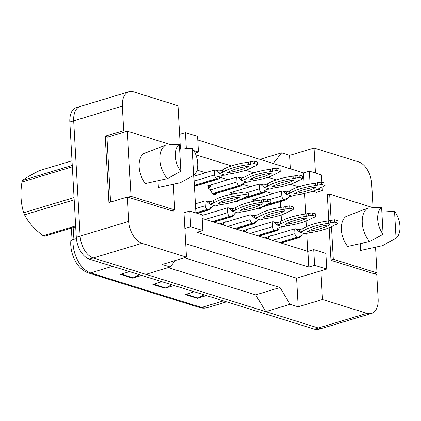 <?xml version="1.0" encoding="UTF-8"?>
<svg xmlns="http://www.w3.org/2000/svg" width="421" height="421" viewBox="0 0 421 421"><rect width="100%" height="100%" fill="white"/><g stroke="black" fill="none" stroke-linecap="round" stroke-linejoin="round"><path stroke-width="0.63" d="M126.4 131.436L123.7 130.599L122.332 106.155A19.008 11.362 -106.8 0 1 128.989 91.736A19.008 11.362 -106.8 0 1 133.462 91.831L177.978 105.687L180.404 149.092M189.803 211.037L190.681 226.73L202.822 230.508L201.943 214.815L189.803 211.037L183.966 212.8L186.445 257.152L141.93 243.301A19.008 11.362 -106.8 0 1 128.779 221.42L127.41 196.975L173.22 211.231L173.173 210.384M193.797 175.331L195.902 212.937M298.726 186.845L290.332 184.235M276.308 179.867L267.914 177.257M253.884 172.889L245.496 170.279M231.466 165.916L195.854 154.833M197.759 140.009L303.494 172.91L304.183 185.282M329.143 227.756L330.964 260.325L376.774 274.581L378.142 299.021A19.008 11.362 -106.8 0 1 371.485 313.44A19.008 11.362 -106.8 0 1 367.012 313.345L322.497 299.494L320.897 270.829L296.573 278.16L185.687 243.654M328.659 194.381L327.254 193.944L328.759 220.851M315.429 173.052L314.029 148.024L358.545 161.88A19.008 11.362 -106.8 0 1 371.696 183.761L373.027 207.59M312.75 191.208L316.508 192.381L322.344 190.618L322.149 187.05M202.143 218.457L307.877 251.358L306.872 233.376M306.499 226.687L306.183 220.999M305.788 213.973L304.641 193.444M313.713 249.6L314.592 265.288L326.733 269.066L325.854 253.379L313.713 249.6L307.877 251.358L308.756 267.051L196.981 232.266L202.822 230.508M175.247 260.525L170.216 267.003L145.898 274.334L93.288 257.962A19.008 11.362 -106.8 0 1 80.132 236.081L73.691 120.822A19.008 11.362 -106.8 0 1 80.343 106.397L128.989 91.736M371.485 313.44L322.844 328.106A19.008 11.362 -106.8 0 1 318.371 328.006L265.762 311.635L290.085 304.304L279.997 287.527L255.679 294.858L168.158 267.624M279.997 287.527L184.382 257.773M265.762 311.635L255.679 294.858M290.464 168.858L289.706 155.354L314.029 148.024M289.706 155.354L281.612 152.839L259.962 159.364M281.612 152.839L273.313 163.522M107.918 137.009L105.213 136.167L123.7 130.599M105.213 136.167L108.928 202.548L127.41 196.975M170.216 267.003L162.122 264.483L186.445 257.152M290.085 304.304L298.179 306.825L322.497 299.494M298.179 306.825L296.573 278.16M326.733 269.066L320.897 270.829M314.592 265.288L308.756 267.051M190.681 226.73L184.84 228.487M193.823 150.623L198.433 152.06L197.554 136.367L185.414 132.589L179.578 134.352M321.87 182.119L321.47 174.931L309.33 171.152L303.494 172.91M272.787 193.671L264.635 191.134M250.369 186.698L242.217 184.161M227.95 179.72L219.799 177.183M218.804 176.873L217.373 176.425M205.532 172.742L197.007 170.089M282.707 243.527L282.659 242.622M282.096 232.587L281.765 226.693M281.454 221.067L281.112 214.994M280.691 207.411L280.365 201.591M216.61 193.339A5.384 3.221 -106.8 0 1 215.305 194.449A5.384 3.221 -106.8 0 1 210.474 189.461L208.758 188.924L208.621 186.514L210.337 187.045A5.384 3.221 -106.8 0 1 212.195 184.135A5.384 3.221 -106.8 0 1 213.326 184.124M231.087 194.344L231.04 193.492L232.729 194.013M232.755 194.007A5.384 3.221 -106.8 0 1 234.613 191.113A5.384 3.221 -106.8 0 1 235.749 191.102M239.028 200.317A5.384 3.221 -106.8 0 1 237.723 201.427A5.384 3.221 -106.8 0 1 235.907 201.164M253.51 201.322L253.458 200.464L255.147 200.991M255.179 200.985A5.384 3.221 -106.8 0 1 257.031 198.091A5.384 3.221 -106.8 0 1 258.168 198.08M261.446 207.29A5.384 3.221 -106.8 0 1 260.141 208.406A5.384 3.221 -106.8 0 1 258.326 208.142M201.98 215.51A5.384 3.221 -106.8 0 1 202.901 214.926A5.384 3.221 -106.8 0 1 204.038 214.915M221.762 224.561L221.746 224.277L223.462 224.809A5.384 3.221 -106.8 0 1 225.319 221.899A5.384 3.221 -106.8 0 1 226.456 221.893M244.185 231.539L244.169 231.255L245.88 231.787A5.384 3.221 -106.8 0 1 247.737 228.877A5.384 3.221 -106.8 0 1 248.874 228.866M266.604 238.518L266.588 238.228L268.303 238.765A5.384 3.221 -106.8 0 1 270.156 235.855A5.384 3.221 -106.8 0 1 271.292 235.844M309.33 171.152L310.045 184.014M317.813 189.208L322.344 190.618M185.414 132.589L186.292 148.281L184.519 148.813M198.433 152.06L195.107 153.06M186.292 148.281L187.419 148.629M223.462 224.809L223.009 224.946M245.88 231.787L245.427 231.924M268.303 238.765L267.845 238.902M210.337 187.045L208.679 187.545M73.864 227.356L73.07 239.612A25.344 15.145 73.2 0 0 73.059 243.727A25.344 15.145 73.2 0 0 90.594 272.903A6.336 4.71 107.3 0 1 88.378 272.919C84.121 271.519 80.422 268.619 77.285 264.209A23.129 13.819 -106.8 0 1 70.781 245.285A23.129 13.819 -106.8 0 1 70.744 242.501A23.129 13.819 -106.8 0 1 70.791 241.528A6.336 2.694 -176.3 0 1 70.791 241.491L71.665 228.019L70.796 241.454M367.012 313.345L318.371 328.006A19.008 11.362 -106.8 0 1 318.329 327.996L93.325 257.973A19.008 11.362 -106.8 0 1 93.288 257.962L141.93 243.301M204.08 294.826L198.028 298.01A5.068 3.768 107.3 0 1 197.354 298.289L206.427 295.553M194.286 291.779L185.214 294.511L197.354 298.289M139.33 274.676L133.278 277.86A5.068 3.768 107.3 0 1 132.61 278.139L141.677 275.408M129.536 271.629L120.469 274.36L132.61 278.139M171.705 284.749L165.653 287.938A5.068 3.768 107.3 0 1 164.985 288.217L174.052 285.48M161.911 281.702L152.844 284.438L164.985 288.217M322.291 328.243L318.913 329.264A19.008 11.362 -106.8 0 1 314.44 329.169L89.436 259.147A19.008 11.362 -106.8 0 1 76.285 237.265L69.839 122.006A19.008 11.362 -106.8 0 1 76.496 107.581L79.806 106.587M214.247 205.537L215.168 206.011L218.983 204.927A42.137 12.656 176.8 0 0 244.748 197.165L246.711 196.57L248.501 195.339L245.096 194.281L239.081 195.402A42.137 12.656 176.8 0 0 213.321 203.164L209.916 204.19L206.19 200.88L204.985 200.896L195.391 203.785M204.985 200.896L205.253 205.722C205.474 207.59 206.206 208.805 207.442 209.369L209.405 209.763L210.516 207.358M206.19 200.88L209.779 201.78L209.916 204.19L215.578 205.953M239.981 196.865A37.069 11.135 176.8 0 0 218.089 203.464A37.069 11.135 176.8 0 0 239.981 196.865M248.501 195.339L248.364 192.923L244.964 191.865L238.949 192.986A42.137 12.656 176.8 0 0 213.184 200.754L209.779 201.78M213.321 203.164L213.184 200.754M239.081 195.402L238.949 192.986M245.096 194.281L244.964 191.865M241.049 194.807L240.912 192.392M223.54 174.752L224.872 175.168L228.277 174.141A42.137 12.656 176.8 0 0 254.042 166.374L256.005 165.785L257.794 164.553L254.389 163.495L248.374 164.611A42.137 12.656 176.8 0 0 222.614 172.378L219.209 173.405L215.484 170.095L214.278 170.105L193.849 176.262M214.278 170.105L214.547 174.936C214.768 176.804 215.499 178.02 216.736 178.583L218.699 178.972L219.809 176.573M215.484 170.095L219.073 170.989L219.209 173.405L224.872 175.168M249.274 166.079A37.069 11.135 176.8 0 0 227.382 172.673A37.069 11.135 176.8 0 0 249.274 166.079M257.794 164.553L257.657 162.138L254.258 161.08L248.243 162.201A42.137 12.656 176.8 0 0 222.477 169.963L219.073 170.989M222.614 172.378L222.477 169.963M248.374 164.611L248.243 162.201M254.389 163.495L254.258 161.08M250.337 164.022L250.206 161.606M75.696 226.803L44.652 236.16A34.217 20.45 -106.8 0 1 43.937 235.955A34.217 20.45 -106.8 0 1 43.216 235.713L75.648 225.94M72.007 160.801L39.574 170.579C31.586 174.541 25.923 177.809 22.592 180.383L72.265 165.411M72.344 166.832L21.981 182.009A34.217 20.45 -106.8 0 1 22.592 180.383M74.191 199.833L24.518 214.805A34.217 20.45 -106.8 0 1 23.697 212.731L74.064 197.549M24.518 214.805C28.37 222.456 34.606 229.424 43.216 235.713M21.981 182.009C20.197 192.934 20.771 203.175 23.697 212.731M236.665 212.516L238.002 212.931L241.407 211.905A42.137 12.656 176.8 0 0 267.167 204.138L269.13 203.548L270.919 202.317L267.514 201.259L261.504 202.375A42.137 12.656 176.8 0 0 235.739 210.142L232.334 211.168L228.608 207.858L227.403 207.869L201.98 215.531M227.403 207.869L227.672 212.7C227.893 214.568 228.624 215.784 229.866 216.347L231.824 216.741L232.934 214.336M228.608 207.858L232.197 208.753L232.334 211.168L238.002 212.931M262.399 203.843A37.069 11.135 176.8 0 0 240.507 210.442A37.069 11.135 176.8 0 0 262.399 203.843M270.919 202.317L270.782 199.901L267.382 198.844L261.367 199.964A42.137 12.656 176.8 0 0 235.602 207.727L232.197 208.753M235.739 210.142L235.602 207.727M261.504 202.375L261.367 199.964M267.514 201.259L267.382 198.844M263.467 201.785L263.33 199.37M259.083 219.494L260.42 219.909L263.825 218.883A42.137 12.656 176.8 0 0 289.585 211.116L291.548 210.526L293.337 209.295L289.937 208.232L283.922 209.353A42.137 12.656 176.8 0 0 258.157 217.12L254.752 218.146L251.027 214.836L249.821 214.847L220.636 223.646M249.821 214.847L250.09 219.673C250.316 221.546 251.042 222.762 252.284 223.319L254.242 223.714L255.352 221.314M251.027 214.836L254.621 215.731L254.752 218.146L260.42 219.909M284.817 210.821A37.069 11.135 176.8 0 0 262.93 217.415A37.069 11.135 176.8 0 0 284.817 210.821M293.337 209.295L293.2 206.879L289.801 205.822L283.786 206.943A42.137 12.656 176.8 0 0 258.026 214.705L254.621 215.731M258.157 217.12L258.026 214.705M283.922 209.353L283.786 206.943M289.937 208.232L289.801 205.822M285.885 208.763L285.748 206.348M281.502 226.472L282.838 226.887L286.243 225.861A42.137 12.656 176.8 0 0 312.003 218.094L313.971 217.499L315.755 216.268L312.356 215.21L306.341 216.331A42.137 12.656 176.8 0 0 280.575 224.098L277.171 225.124L273.445 221.814L272.24 221.825L243.054 230.624M272.24 221.825L272.508 226.651C272.734 228.519 273.466 229.734 274.702 230.298L276.66 230.692L277.771 228.287M273.445 221.814L277.039 222.709L277.171 225.124L282.838 226.887M307.235 217.794A37.069 11.135 176.8 0 0 285.349 224.393A37.069 11.135 176.8 0 0 307.235 217.794M315.755 216.268L315.618 213.857L312.219 212.8L306.204 213.915A42.137 12.656 176.8 0 0 280.444 221.683L277.039 222.709M280.575 224.098L280.444 221.683M306.341 216.331L306.204 213.915M312.356 215.21L312.219 212.8M308.304 215.736L308.167 213.326M303.925 233.45L304.846 233.918L308.661 232.834A42.137 12.656 176.8 0 0 334.427 225.072L336.39 224.477L338.174 223.246L334.774 222.188L328.759 223.309A42.137 12.656 176.8 0 0 302.999 231.071L299.594 232.097L295.863 228.787L294.658 228.803L265.472 237.597M294.658 228.803L294.932 233.629C295.153 235.497 295.884 236.713 297.121 237.276L299.084 237.67L300.189 235.265M295.863 228.787L299.457 229.687L299.594 232.097L305.257 233.86M329.654 224.772A37.069 11.135 176.8 0 0 307.767 231.371A37.069 11.135 176.8 0 0 329.654 224.772M338.174 223.246L338.042 220.83L334.637 219.773L328.622 220.893A42.137 12.656 176.8 0 0 302.862 228.661L299.457 229.687M302.999 231.071L302.862 228.661M328.759 223.309L328.622 220.893M334.774 222.188L334.637 219.773M330.722 222.714L330.59 220.304M192.281 148.345A17.424 10.414 -106.8 0 1 197.691 163.29A17.424 10.414 -106.8 0 1 193.792 175.341L192.281 148.345L179.604 149.145M167.4 178.641L145.413 183.472A18.692 11.172 -106.8 0 1 139.114 166.816A18.692 11.172 -106.8 0 1 143.74 153.56L165.532 145.192A20.276 12.12 -106.8 0 0 159.991 159.901A20.276 12.12 -106.8 0 0 167.4 178.641L180.841 171.31A17.424 10.414 -106.8 0 1 179.335 144.314L180.841 171.31M179.335 144.314L165.532 145.192M171.815 210.795L174.726 209.916L173.294 184.23M171.089 144.813L127.379 131.141L131.02 196.318L174.726 209.916M128.11 197.196L131.02 196.318M110.57 202.054L106.95 137.304L127.379 131.141M193.792 175.341L180.351 182.672L158.364 187.503L157.986 180.714M394.54 211.289A17.424 10.414 -106.8 0 1 399.95 226.235A17.424 10.414 -106.8 0 1 396.05 238.281L394.54 211.289L381.863 212.089M369.659 241.586L347.672 246.417A18.692 11.172 -106.8 0 1 341.373 229.761A18.692 11.172 -106.8 0 1 345.999 216.505L367.791 208.137A20.276 12.12 -106.8 0 0 362.249 222.846A20.276 12.12 -106.8 0 0 369.659 241.586L383.099 234.25A17.424 10.414 -106.8 0 1 381.594 207.258L383.099 234.25M381.594 207.258L367.791 208.137M374.074 273.739L376.984 272.861L375.548 247.169M373.348 207.758L329.638 194.086L331.101 220.236M330.943 259.962L333.279 259.257L376.984 272.861M331.464 226.724L333.279 259.257M327.301 194.791L329.638 194.086M396.05 238.281L382.61 245.611L360.623 250.442L360.244 243.659M245.959 181.73L247.295 182.146L250.7 181.119A42.137 12.656 176.8 0 0 276.46 173.352L278.423 172.763L280.212 171.526L276.808 170.468L270.792 171.589A42.137 12.656 176.8 0 0 245.033 179.357L241.628 180.383L237.902 177.073L236.697 177.083L207.511 185.882M236.697 177.083L236.965 181.909C237.186 183.777 237.918 184.993 239.16 185.556L241.117 185.95L242.228 183.545M237.902 177.073L241.491 177.967L241.628 180.383L247.295 182.146M271.692 173.052A37.069 11.135 176.8 0 0 249.8 179.651A37.069 11.135 176.8 0 0 271.692 173.052M280.212 171.526L280.076 169.116L276.676 168.058L270.661 169.174A42.137 12.656 176.8 0 0 244.896 176.941L241.491 177.967M245.033 179.357L244.896 176.941M270.792 171.589L270.661 169.174M276.808 170.468L276.676 168.058M272.761 170.994L272.624 168.584M268.377 188.708L269.714 189.124L273.118 188.092A42.137 12.656 176.8 0 0 298.878 180.33L300.841 179.735L302.631 178.504L299.231 177.446L293.216 178.567A42.137 12.656 176.8 0 0 267.451 186.329L264.046 187.356L260.32 184.045L259.115 184.061L229.929 192.855M259.115 184.061L259.383 188.887C259.61 190.755 260.336 191.971 261.578 192.534L263.535 192.929L264.646 190.524M260.32 184.045L263.909 184.945L264.046 187.356L269.714 189.124M294.111 180.03A37.069 11.135 176.8 0 0 272.219 186.629A37.069 11.135 176.8 0 0 294.111 180.03M302.631 178.504L302.494 176.089L299.094 175.031L293.079 176.152A42.137 12.656 176.8 0 0 267.319 183.919L263.909 184.945M267.451 186.329L267.319 183.919M293.216 178.567L293.079 176.152M299.231 177.446L299.094 175.031M295.179 177.972L295.042 175.562M290.795 195.681L291.721 196.154L295.537 195.07A42.137 12.656 176.8 0 0 321.297 187.308L323.265 186.714L325.049 185.482L321.649 184.424L315.634 185.545A42.137 12.656 176.8 0 0 289.869 193.307L286.464 194.334L282.738 191.023L281.533 191.034L252.347 199.833M281.533 191.034L281.802 195.865C282.028 197.733 282.759 198.949 283.996 199.512L285.954 199.907L287.064 197.502M282.738 191.023L286.333 191.923L286.464 194.334L292.132 196.097M316.529 187.008A37.069 11.135 176.8 0 0 294.642 193.607A37.069 11.135 176.8 0 0 316.529 187.008M325.049 185.482L324.912 183.067L321.512 182.009L315.497 183.13A42.137 12.656 176.8 0 0 289.737 190.897L286.333 191.923M289.869 193.307L289.737 190.897M315.634 185.545L315.497 183.13M321.649 184.424L321.512 182.009M317.597 184.951L317.46 182.535M122.332 106.155L73.691 120.822M128.779 221.42L80.132 236.081M70.744 242.501L70.791 241.491A6.336 2.694 -176.3 0 1 73.07 239.612L76.39 238.612M112.46 266.314L90.594 272.903L201.638 307.462A25.344 15.145 73.2 0 0 207.606 307.588C204.948 308.377 202.217 308.335 199.422 307.477A6.336 4.71 -72.7 0 0 201.638 307.462L223.504 300.868M314.44 329.169L318.329 327.996M89.436 259.147L93.325 257.973M76.285 237.265L80.137 236.102M69.839 122.006L73.691 120.843M165.653 287.938L153.633 284.196M133.278 277.86L121.259 274.124M198.028 298.01L186.008 294.274M205.253 205.722L195.66 208.611M207.442 209.369L195.897 212.847M208.658 209.747L196.97 213.268M214.547 174.936L194.123 181.088M216.736 178.583L194.36 185.324M217.952 178.957L194.397 186.056M227.672 212.7L205.306 219.441M229.866 216.347L212.337 221.63M231.076 216.726L213.552 222.004M250.09 219.673L227.724 226.419M252.284 223.319L234.755 228.603M253.5 223.698L235.97 228.982M272.508 226.651L250.148 233.392M274.702 230.298L257.178 235.581M275.918 230.676L258.389 235.96M294.932 233.629L272.566 240.37M297.121 237.276L279.597 242.559M298.336 237.655L280.812 242.938M236.965 181.909L210.568 189.866M239.16 185.556L212.621 193.555M240.37 185.935L213.315 194.092M259.383 188.887L247.195 192.56M261.578 192.534L243.243 198.059M262.788 192.913L238.518 200.228M281.802 195.865L269.614 199.538M283.996 199.512L265.662 205.038M285.212 199.891L260.936 207.206M199.422 307.477L88.378 272.919M207.606 307.588L226.651 301.846M209.405 209.763L197.365 213.394M209.574 209.695C210.689 209.305 213.063 205.332 212.973 206.116L215.168 206.011M218.699 178.972L194.413 186.292M218.867 178.909C219.983 178.515 222.356 174.541 222.267 175.325L224.461 175.22M231.824 216.741L213.947 222.13M231.992 216.673C233.108 216.283 235.481 212.305 235.397 213.094L237.586 212.984M254.242 223.714L236.365 229.103M254.41 223.651C255.526 223.256 257.905 219.283 257.815 220.067L260.004 219.962M276.66 230.692L258.783 236.081M276.829 230.629C277.944 230.234 280.323 226.261 280.233 227.045L282.428 226.94M299.084 237.67L281.202 243.059M299.252 237.602C300.362 237.212 302.741 233.239 302.652 234.023L304.846 233.918M241.117 185.95L213.6 194.244M241.286 185.887C242.401 185.493 244.775 181.519 244.685 182.304L246.88 182.198M263.535 192.929L236.018 201.222M263.704 192.86C264.82 192.471 267.198 188.497 267.109 189.282L269.298 189.176M285.954 199.907L258.436 208.2M286.122 199.838C287.238 199.449 289.616 195.47 289.527 196.26L291.721 196.154"/></g></svg>
